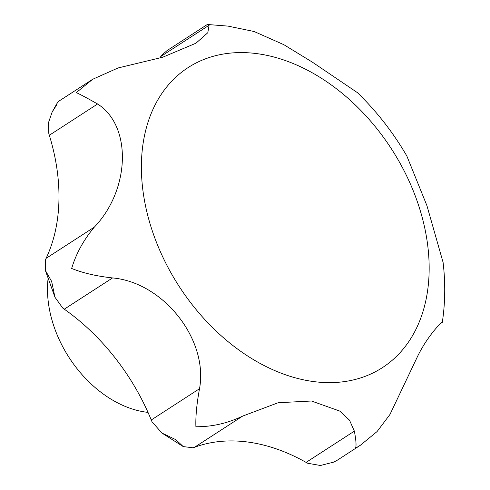 <?xml version="1.0" encoding="UTF-8"?>
<svg xmlns="http://www.w3.org/2000/svg" width="490" height="490" viewBox="0 0 490 490"><rect width="100%" height="100%" fill="white"/><g stroke="black" fill="none" stroke-linecap="round" stroke-linejoin="round"><path stroke-width="0.73" d="M48.051 278.828A102.441 72.477 57.1 0 0 49.061 307.279A102.441 72.477 57.1 0 0 147.998 412.378M159.758 58.028A186.249 131.773 57.1 0 0 160.8 56.515A37.252 26.356 -122.9 0 1 161.675 55.315L167.09 50.55L207.129 24.623L209.071 25.26L207.803 32.732L195.969 43.2L162.76 57.201L118.078 67.963L92.677 79.276L76.287 92.616C80.231 94.374 87.33 98.172 97.596 103.996C132.061 125.899 130.242 189.538 94.362 227.097C83.606 239.935 76.042 253.722 71.669 268.465C82.957 273.046 96.591 276.207 112.559 277.928C163.617 282.516 208.55 339.699 199.516 388.723C196.735 403.803 195.528 416.476 195.896 426.741C211.943 426.876 227.538 423.317 242.691 416.077L278.185 402.725L311.487 401.016L339.662 411.037L349.505 420.163L354.362 431.139C356.15 440.663 356.506 446.372 355.422 448.258L360.407 445.238L377.086 431.555L389.997 414.411L417.694 356.138C427.99 335.117 442.519 320.852 442.292 322.402L440.7 323.461M441.962 322.463L440.835 323.345M442.311 322.346C445.251 302.783 445.508 282.81 443.095 262.426L426.937 205.678L406.816 155.949C393.139 132.465 376.688 111.377 357.455 92.671L312.326 62.114L283.826 44.676L254.114 31.507L227.917 26.099L207.576 24.5M426.416 236.639A178.74 126.457 57.1 0 0 257.256 53.68A178.74 126.457 57.1 0 0 144.133 198.566A178.74 126.457 57.1 0 0 313.3 381.532A178.74 126.457 57.1 0 0 426.416 236.639M360.407 445.238L336.655 460.618L333.427 462.186L320.429 465.5L307.708 463.258A37.252 26.356 -122.9 0 1 306.091 462.395A186.249 131.773 57.1 0 0 194.42 447.333A37.252 26.356 -122.9 0 1 193.036 447.793L183.236 446.592L175.873 439.708L161.939 433.062L152.041 421.823A37.252 26.356 -122.9 0 1 151.251 419.979A186.249 131.773 57.1 0 0 64.288 309.19A37.252 26.356 -122.9 0 1 62.745 308.051L54.966 297.252L51.646 281.432L45.288 270.26L45.472 259.786A37.252 26.356 -122.9 0 1 46.091 258.353A186.249 131.773 57.1 0 0 49.325 135.258A37.252 26.356 -122.9 0 1 48.792 133.378L48.553 122.457L52.179 111.965L56.27 105.577L57.269 102.955L59.29 100.891L92.677 79.276M46.091 258.353L94.362 227.097M151.251 419.979L199.516 388.723M306.091 462.395L354.362 431.139M194.42 447.333L242.691 416.077M160.8 56.515L209.071 25.26M64.288 309.19L112.559 277.928M49.325 135.258L97.596 103.996M54.972 297.252L45.288 270.26M57.269 102.955L52.179 111.965M183.236 446.592L161.939 433.062M336.048 460.955L333.427 462.186"/></g></svg>
